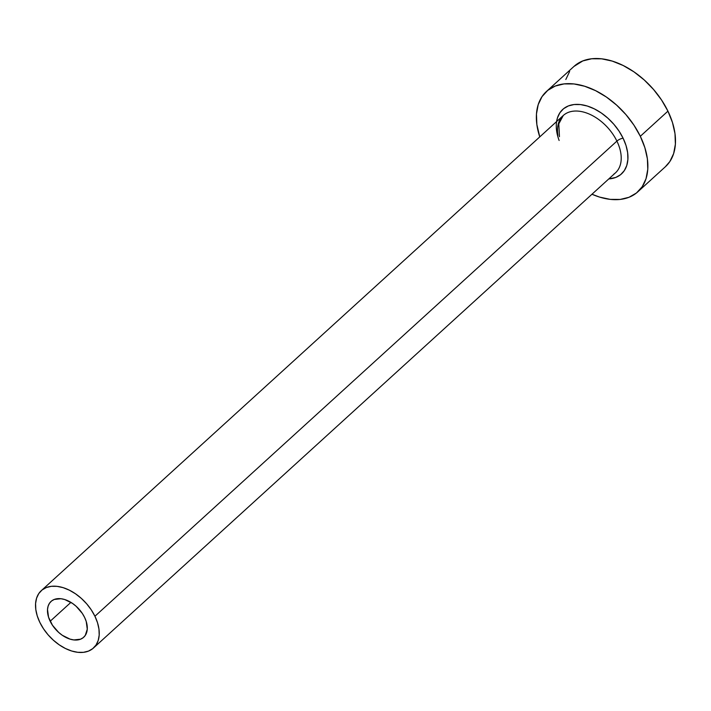 <?xml version="1.0" encoding="UTF-8"?>
<svg xmlns="http://www.w3.org/2000/svg" width="711" height="711" viewBox="0 0 711 711"><rect width="100%" height="100%" fill="white"/><g stroke="black" fill="none" stroke-linecap="round" stroke-linejoin="round"><path stroke-width="1.07" d="M50.17 621.254A24.236 15.446 47.7 0 1 51.076 601.408A24.236 15.446 47.7 0 1 84.6 617.406L86.227 621.467L87.266 629.191L85.276 635.412L83.231 637.651L80.574 639.189L73.855 639.936L70.051 639.127L62.301 635.279L58.64 632.39L52.463 625.236L48.552 617.184L47.513 609.46L48.135 606.101L49.494 603.239L51.547 600.999L54.205 599.471L60.924 598.715L64.719 599.533L72.478 603.381L76.13 606.27L82.316 613.415L84.6 617.406A24.236 15.446 47.7 0 1 83.702 637.252A24.236 15.446 47.7 0 1 50.17 621.254L70.913 602.368L50.17 621.254M559.13 140.476A43.62 27.809 47.7 0 1 576.052 104.393A43.62 27.809 47.7 0 1 623.103 138.21A4.844 1.564 -25.9 0 0 616.899 141.107A38.776 24.716 -132.3 0 0 564.952 114.169A38.776 24.716 -132.3 0 0 557.939 135.49M93.488 648.005L615.459 172.853A38.776 24.716 -132.3 0 0 616.899 141.107L94.927 616.25A38.776 24.716 47.7 0 1 93.488 648.005A38.776 24.716 47.7 0 1 39.843 622.401A38.776 24.716 47.7 0 1 41.282 590.654A38.776 24.716 47.7 0 1 94.927 616.25L616.899 141.107A38.776 24.716 -132.3 0 0 563.254 115.511L41.282 590.654M637.794 191.846L665.416 166.712A67.856 43.255 -132.3 0 0 667.931 111.147L640.318 136.29A67.856 43.255 47.7 0 1 637.794 191.846A67.856 43.255 47.7 0 1 591.97 194.236L599.586 197.098L610.225 199.373L620.17 199.436L629.031 197.276L636.478 192.974L642.22 186.709L646.032 178.71L647.774 169.289L647.383 158.802L644.859 147.657L640.318 136.29L667.931 111.147A67.856 43.255 -132.3 0 0 574.053 66.345L546.439 91.488A67.856 43.255 47.7 0 1 640.318 136.29L633.919 125.118L625.911 114.587L616.606 105.104L606.367 97.016L595.569 90.653L584.646 86.244L574.008 83.96L564.072 83.907L555.202 86.067L547.763 90.359L542.022 96.634L538.2 104.633L536.458 114.053L536.858 124.541L539.765 136.885A67.856 43.255 47.7 0 1 546.439 91.488M556.597 121.572L557.46 117.857L559.913 112.711L563.601 108.685L568.391 105.921L574.088 104.535L580.478 104.57L587.313 106.037L594.334 108.872L601.275 112.96L607.861 118.159L613.842 124.265L618.988 131.028L623.103 138.21L626.027 145.524L627.644 152.678L627.893 159.424L626.773 165.476L624.32 170.622L620.632 174.657L615.85 177.412L608.803 178.914A43.62 27.809 47.7 0 0 623.103 138.21A4.844 1.564 154.1 0 0 616.899 141.107A38.776 24.716 -132.3 0 1 613.762 174.204M665.318 166.792L669.833 161.566L673.646 153.567L675.388 144.146L674.997 133.659L672.473 122.523L667.931 111.147L661.532 99.975L653.525 89.453L644.228 79.961L633.981 71.873L623.192 65.51L612.269 61.102L601.63 58.826L591.685 58.764L582.824 60.924L573.946 66.443M569.635 71.491L565.823 79.49M94.927 616.25L91.275 609.869L86.698 603.852L81.383 598.431L75.526 593.809L69.358 590.174L63.119 587.65L57.04 586.353L51.361 586.317L46.295 587.553L42.038 590.006L38.758 593.587L36.581 598.164L35.586 603.55L35.808 609.54L37.248 615.904L39.843 622.401L43.504 628.782L48.072 634.799L53.396 640.22L59.244 644.841L65.412 648.485L71.66 651L77.73 652.298L83.418 652.334L88.484 651.098L92.732 648.645L96.012 645.064L98.198 640.495L99.193 635.11L98.962 629.119L97.523 622.747L94.927 616.25M559.45 136.672L558.793 123.883L563.254 115.511"/></g></svg>
